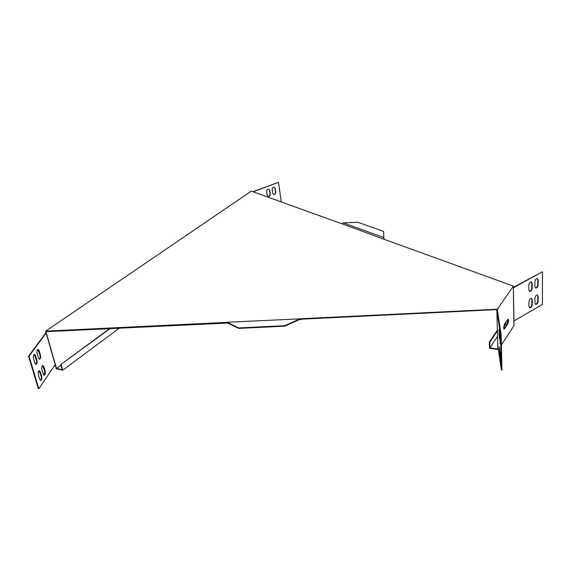 <?xml version="1.0" encoding="UTF-8"?>
<svg xmlns="http://www.w3.org/2000/svg" width="571" height="571" viewBox="0 0 571 571"><rect width="100%" height="100%" fill="white"/><g stroke="black" fill="none" stroke-linecap="round" stroke-linejoin="round"><path stroke-width="0.86" d="M503.665 327.797L504.1 329.174L504.564 328.853L507.676 324.114C508.561 321.916 508.682 320.26 508.033 319.139L504.464 324.164L503.665 327.797M503.879 328.975L507.162 324.035L507.733 319.268M384.126 239.292L341.772 223.739L343.321 222.904L383.698 237.5L384.155 239.299L513.4 286.121L497.362 309.225L301.774 318.689L300.803 318.804L301.331 319.453L299.589 319.539M300.803 319.325L299.818 319.439L299.754 318.961L284.601 325.713L284.672 326.191L238.771 328.389L226.28 322.394L45.68 331.137L251.319 191.135L341.772 223.739M301.774 318.689L301.838 319.16L495.978 309.653L497.484 310.281L497.362 309.225M301.838 319.16L301.331 319.453M227.879 323.043L46.194 331.665L46.194 332.436L45.68 331.137M226.28 322.394L226.366 322.858M46.922 331.651L46.793 331.194M495.978 309.653L495.963 309.168M300.803 318.804L300.789 319.325M226.994 322.936L227.308 322.251L300.789 318.804M299.754 318.961L300.253 318.675M227.715 322.965L227.308 322.251M284.601 325.713L238.685 327.918L238.771 328.389M299.818 319.439L284.672 326.191M238.685 327.918L227.629 322.494M383.933 238.771L384.24 239.328M383.741 238.007L383.698 237.5M384.005 238.193L384.204 238.956M383.819 237.672L383.562 231.383L357.803 222.255L343.321 222.904M383.562 231.383L383.783 237.25M501.381 345.091L513.914 325.634L513.843 321.016L542.407 304.407L542.45 271.753L513.336 287.377L513.4 286.121M498.397 349.645L489.461 348.189L489.283 342.186L489.804 342.272L497.384 330.909M489.283 342.186L497.362 330.088M497.819 345.676L497.905 349.102L489.968 347.803L489.804 342.272M505.692 322.315L505.72 323.957L503.693 327.033M497.519 336.376L489.968 347.803M507.077 324.164L505.72 323.957M499.753 349.745L499.825 355.926L499.325 346.825L499.753 349.745M500.539 355.034L500.61 361.25L500.096 352.057L500.539 355.034M501.145 334.685L501.952 370.044L501.367 370.065L497.734 345.084L496.884 310.874L500.553 334.713L501.145 334.685L497.491 310.703L496.884 310.874L497.455 310.852M500.553 334.713L501.367 370.065M500.125 337.397L500.196 343.771L499.682 334.492L500.125 337.397M499.339 332.229L499.411 338.567L498.904 329.381L499.339 332.229M534.877 298.39C535.177 296.221 536.026 295.093 537.418 295.007L538.189 296.499L538.196 301.038C537.889 303.208 537.047 304.329 535.655 304.407L534.891 302.937L534.877 298.39M537.247 294.979L537.782 296.349L537.782 300.888C537.539 302.894 536.747 304.029 535.412 304.286M528.803 285.293C529.096 283.095 529.952 281.96 531.373 281.874L532.186 283.416L532.208 288.055C531.908 290.246 531.051 291.381 529.638 291.46L528.832 289.947L528.803 285.293M531.194 281.838L531.765 283.266L531.794 287.905C531.551 289.94 530.752 291.089 529.396 291.346M528.91 301.795C529.21 299.604 530.066 298.476 531.48 298.397L532.258 299.882L532.279 304.443C531.979 306.627 531.123 307.755 529.71 307.826L528.939 306.363L528.91 301.795M531.308 298.362L531.851 299.732L531.872 304.286C531.622 306.313 530.816 307.448 529.467 307.705M534.827 281.946C535.12 279.769 535.969 278.634 537.361 278.548L538.175 280.09L538.175 284.715C537.882 286.892 537.033 288.02 535.641 288.098L534.841 286.585L534.827 281.946M537.19 278.52L537.754 279.947L537.761 284.565C537.518 286.585 536.733 287.72 535.398 287.984M542.45 271.753L513.336 287.798L513.336 287.391M496.941 310.203L496.956 310.624M497.484 310.281L497.505 311.174M109.711 328.575L60.762 364.526L62.225 369.687L56.479 368.388L60.933 365.119M110.21 328.546L60.762 364.526M61.147 364.612L62.724 370.208L119.368 328.097M55.08 364.741L56.222 368.738L62.724 370.208M29.064 356.183L38.842 388.758L55.344 364.426L46.301 332.822L29.064 356.183L28.55 356.204L38.336 388.78L38.842 388.758M34.21 354.427L36.408 360.23C36.801 362.135 36.565 363.477 35.702 364.262M36.915 360.208L35.559 355.64L34.56 354.363C33.453 354.755 33.104 356.126 33.518 358.467L34.881 363.049L35.866 364.305C36.965 363.905 37.315 362.542 36.915 360.208L36.408 360.23M39.056 370.672L41.183 376.339C41.569 378.238 41.333 379.587 40.477 380.379M41.69 376.318L40.363 371.835L39.406 370.608C38.307 371.014 37.957 372.385 38.357 374.719L39.699 379.215L40.641 380.429C41.733 380.022 42.083 378.652 41.69 376.318L41.183 376.339M42.597 365.604L44.688 371.243L44.003 375.226M45.188 371.221L43.881 366.768L42.932 365.54C41.861 365.932 41.519 367.289 41.919 369.594L43.232 374.062L44.167 375.275C45.237 374.876 45.58 373.52 45.188 371.221L44.688 371.243M37.829 349.459L39.984 355.233C40.37 357.111 40.148 358.438 39.306 359.209M40.491 355.212L39.156 350.673L38.171 349.388C37.086 349.78 36.751 351.129 37.151 353.442L38.493 357.996L39.47 359.259C40.548 358.866 40.891 357.51 40.491 355.212L39.984 355.233M275.75 199.9L276.528 200.185M267.977 196.46C269.319 196.46 270.004 195.646 270.047 194.019L269.519 190.414L268.72 189.215M266.657 191.663C266.707 189.986 267.421 189.179 268.791 189.229L269.748 190.493L270.269 194.097C270.219 195.774 269.505 196.581 268.134 196.524L267.185 195.275L266.657 191.663M273.466 194.361C274.794 194.354 275.472 193.548 275.515 191.927L275.001 188.337L274.201 187.131M272.167 189.579C272.217 187.916 272.924 187.102 274.273 187.152L275.229 188.416L275.743 192.006C275.686 193.676 274.979 194.483 273.623 194.425L272.681 193.176L272.167 189.579M281.239 201.898L278.505 182.299L253.331 191.756M253.103 191.67L278.505 182.299M46.194 332.436L28.55 356.204M55.344 364.426L56.479 368.388M45.916 332.743L45.808 332.358M504.043 328.768L504.564 328.853M499.439 351.65L499.796 351.629M500.21 356.911L500.581 356.896M499.796 339.445L500.175 339.431M499.025 334.299L499.389 334.285M537.782 296.349L538.189 296.499M537.782 300.888L538.196 301.038M531.765 283.266L532.186 283.416M531.794 287.905L532.208 288.055M531.851 299.732L532.258 299.882M531.872 304.286L532.279 304.443M537.754 279.947L538.175 280.09M537.761 284.565L538.175 284.715M513.986 320.888L513.336 287.62M513.843 321.016L513.336 287.798M35.052 355.662L35.559 355.64M39.856 371.857L40.363 371.835M43.382 366.789L43.881 366.768M38.657 350.694L39.156 350.673M55.194 364.576L46.144 332.964L45.651 332.986M507.162 324.035L507.676 324.114M383.933 238.007L383.748 237.372M497.491 311.095L497.484 310.717"/></g></svg>
